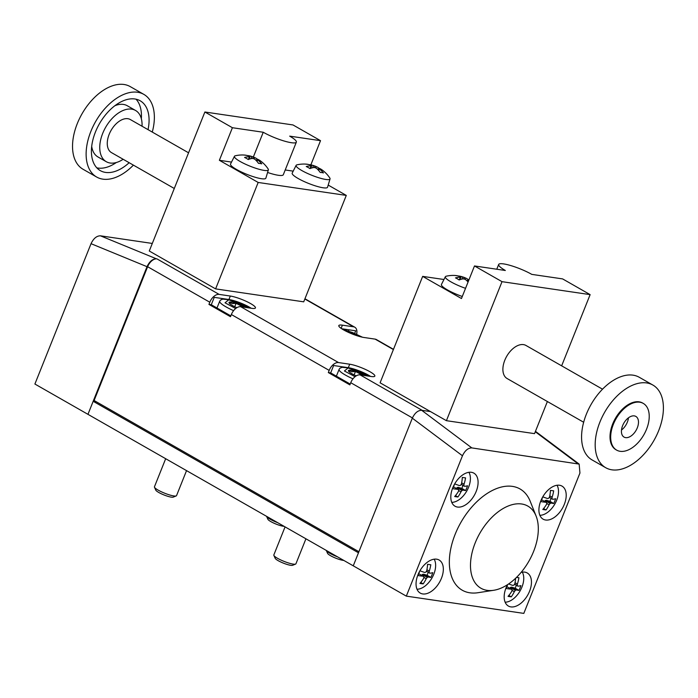 <?xml version="1.0" encoding="UTF-8"?>
<svg xmlns="http://www.w3.org/2000/svg" width="698" height="698" viewBox="0 0 698 698"><rect width="100%" height="100%" fill="white"/><g stroke="black" fill="none" stroke-linecap="round" stroke-linejoin="round"><path stroke-width="1.05" d="M343.835 560.442A9.563 1.745 -158.2 0 1 343.084 560.354A9.563 1.745 -158.2 0 1 333.749 557.309A9.563 1.745 -158.2 0 1 327.58 553.366L326.271 550.452A11.892 2.173 -158.2 0 1 326.245 550.399M337.579 556.864A11.892 2.173 -158.2 0 1 326.271 550.452M348.974 332.606A11.116 2.024 -158.2 0 1 355.352 335.153M284.138 526.353A9.563 1.745 -158.2 0 1 283.397 526.275A9.563 1.745 -158.2 0 1 274.052 523.221A9.563 1.745 -158.2 0 1 267.884 519.277L266.575 516.372A11.892 2.173 -158.2 0 1 266.557 516.311M277.883 522.785A11.892 2.173 -158.2 0 1 266.575 516.372M354.113 374.878L355.474 371.484L351.775 371.764L348.686 370.49L349.34 372.008M362.794 375.271L355.474 371.484M356.242 375.864A11.116 2.024 -158.2 0 1 348.73 371.406A11.116 2.024 -158.2 0 1 350.998 370.289A11.116 2.024 -158.2 0 1 365.534 375.681M305.925 538.795L295.926 563.792A11.892 2.173 -158.2 0 1 295.586 564.089A11.892 2.173 -158.2 0 1 293.169 564.106A11.892 2.173 -158.2 0 1 281.547 560.32A11.892 2.173 -158.2 0 1 273.878 555.407A11.892 2.173 -158.2 0 1 273.834 554.954L285.063 526.885M295.586 564.089L292.628 565.293A9.563 1.745 -158.2 0 1 290.691 565.31A9.563 1.745 -158.2 0 1 281.346 562.265A9.563 1.745 -158.2 0 1 275.187 558.321L273.878 555.407M234.729 306.71L236.09 303.316L232.382 303.595L229.302 302.321L229.956 303.831M243.401 307.103L236.09 303.316M236.858 307.687A11.116 2.024 -158.2 0 1 229.337 303.237A11.116 2.024 -158.2 0 1 231.605 302.112A11.116 2.024 -158.2 0 1 246.15 307.504M186.541 470.618L176.542 495.624A11.892 2.173 -158.2 0 1 176.201 495.92A11.892 2.173 -158.2 0 1 173.785 495.938A11.892 2.173 -158.2 0 1 162.163 492.142A11.892 2.173 -158.2 0 1 154.494 487.239A11.892 2.173 -158.2 0 1 154.45 486.785L165.679 458.708M176.201 495.92L173.244 497.124A9.563 1.745 -158.2 0 1 171.307 497.142A9.563 1.745 -158.2 0 1 161.962 494.088A9.563 1.745 -158.2 0 1 155.794 490.144L154.494 487.239M468.925 279.881A30.887 20.46 121.2 0 0 468.375 279.636A30.747 9.379 115.2 0 0 467.835 279.593A30.747 16.621 105 0 1 468.541 280.291A30.887 25.651 95.7 0 1 468.707 280.413M468.061 282.027A30.887 22.441 -79.5 0 0 465.994 279.915A30.747 28.74 -97.4 0 0 464.606 279.121A30.747 25.259 127.3 0 0 463.202 278.877A30.887 16.255 118.4 0 0 459.127 279.977A29.107 22.746 -81.6 0 0 457.347 278.825A29.107 22.746 -81.6 0 0 455.48 277.891A30.887 20.46 -58.8 0 1 460.322 277.228A30.747 9.379 -64.8 0 1 460.959 277.036A30.747 16.621 -75 0 0 460.156 276.583A30.887 25.651 -84.3 0 0 454.86 275.483A29.107 17.363 -60.3 0 1 455.768 275.527A29.107 17.363 -60.3 0 1 456.518 275.614A29.107 17.363 -60.3 0 1 458.089 275.954A30.887 22.441 100.5 0 1 461.221 276.478A30.887 22.441 100.5 0 1 462.704 276.958A30.747 28.74 82.6 0 1 464.187 277.507A30.747 25.259 -52.7 0 1 465.496 277.996A30.887 16.255 -61.6 0 1 466.107 278.249A30.887 16.255 -61.6 0 1 468.21 279.619M465.549 288.326A18.27 3.333 -158.2 0 1 451.021 281.905A18.27 3.333 -158.2 0 1 445.359 276.731A18.27 3.333 -158.2 0 1 446.205 276.216A30.93 30.93 0 0 1 455.768 275.527M462.285 296.476A19.038 3.473 -158.2 0 1 441.441 284.461L445.359 276.731M459.24 279.933L460.322 277.228M459.895 279.68L460.959 277.036M461.84 279.113L462.704 276.958M463.62 278.938L464.187 277.507M464.964 279.313L465.496 277.996M467.232 281.102L467.835 279.593M467.922 281.852L468.541 280.291M443.954 279.505L422.665 276.382L461.465 298.535L474.492 265.955L502.019 281.669L446.415 420.685L380.096 382.809L422.665 276.382M602.54 389.187L525.978 345.466A19.038 11.36 119.7 0 0 504.785 360.273A19.038 11.36 119.7 0 0 507.097 378.525L583.659 422.246M547.38 401.524L534.537 433.633L446.415 420.685M496.767 269.227L498.669 264.481A21.411 3.909 21.8 0 1 511.032 265.65A21.411 3.909 21.8 0 1 531.771 274.375L562.605 278.903L590.133 294.626L561.646 365.839M590.133 294.626L502.019 281.669M498.669 264.481A21.411 3.909 21.8 0 0 505.335 270.484L474.492 265.955M605.698 467.704L592.096 459.938A47.586 28.391 -60.3 0 1 586.32 414.298A47.586 28.391 -60.3 0 1 639.289 377.295L652.892 385.06A47.586 28.391 -60.3 0 1 658.659 430.701A47.586 28.391 -60.3 0 1 605.698 467.704A47.586 28.391 -60.3 0 1 599.922 422.063A47.586 28.391 -60.3 0 1 652.892 385.06M616.622 450.105L615.959 449.73A26.882 16.037 -60.3 0 1 612.696 423.948A26.882 16.037 -60.3 0 1 642.622 403.034L643.286 403.418A26.882 16.037 -60.3 0 1 646.549 429.2A26.882 16.037 -60.3 0 1 616.622 450.105A26.882 16.037 -60.3 0 1 613.359 424.323A26.882 16.037 -60.3 0 1 643.286 403.418M622.607 425.684A11.892 7.093 -60.3 0 1 635.852 416.427A11.892 7.093 -60.3 0 1 637.3 427.839A11.892 7.093 -60.3 0 1 624.056 437.096A11.892 7.093 -60.3 0 1 622.607 425.684M628.462 417.823A11.892 7.093 -60.3 0 1 627.345 422.159A11.892 7.093 -60.3 0 1 621.499 430.02M306.527 164.152A30.93 30.93 0 0 0 296.973 164.841A18.27 3.333 -158.2 0 0 296.127 165.356A18.27 3.333 -158.2 0 0 301.789 170.53A18.27 3.333 -158.2 0 0 325.791 179.456A18.27 3.333 -158.2 0 0 330.041 178.924A18.27 3.333 -158.2 0 0 329.788 177.964A30.93 30.93 0 0 0 321.883 169.78A30.887 20.46 121.2 0 0 319.143 168.27A30.747 9.379 115.2 0 0 318.602 168.218A30.747 16.621 105 0 1 319.309 168.916A30.887 25.651 95.7 0 1 323.444 172.921A29.107 17.363 119.7 0 0 321.874 172.572A29.107 17.363 119.7 0 0 320.216 172.441A30.887 22.441 -79.5 0 0 316.761 168.541A30.747 28.74 -97.4 0 0 315.374 167.747A30.747 25.259 127.3 0 0 313.969 167.503A30.887 16.255 118.4 0 0 309.895 168.602A29.107 22.746 -81.6 0 0 308.115 167.459A29.107 22.746 -81.6 0 0 306.248 166.525A30.887 20.46 -58.8 0 1 311.09 165.862A30.747 9.379 -64.8 0 1 311.727 165.662A30.747 16.621 -75 0 0 310.924 165.208A30.887 25.651 -84.3 0 0 305.628 164.109A29.107 17.363 -60.3 0 1 306.527 164.152A29.107 17.363 -60.3 0 1 307.286 164.239A29.107 17.363 -60.3 0 1 308.856 164.588A30.887 22.441 100.5 0 1 311.989 165.112A30.887 22.441 100.5 0 1 313.472 165.583A30.747 28.74 82.6 0 1 314.955 166.141A30.747 25.259 -52.7 0 1 316.255 166.621A30.887 16.255 -61.6 0 1 316.875 166.874A30.887 16.255 -61.6 0 1 318.977 168.244M330.041 178.924L327.554 187.221A19.038 3.473 -158.2 0 1 323.122 187.779A19.038 3.473 -158.2 0 1 302.845 180.93A19.038 3.473 -158.2 0 1 292.209 173.087L296.127 165.356M318 169.736L318.602 168.218M318.681 170.487L319.309 168.916M310.008 168.558L311.09 165.862M310.662 168.314L311.727 165.662M312.608 167.747L313.472 165.583M314.388 167.572L314.955 166.141M315.732 167.939L316.255 166.621M244.85 155.087A30.93 30.93 0 0 0 235.296 155.776A18.27 3.333 -158.2 0 0 234.449 156.291A18.27 3.333 -158.2 0 0 240.112 161.465A18.27 3.333 -158.2 0 0 264.114 170.391A18.27 3.333 -158.2 0 0 268.364 169.858A18.27 3.333 -158.2 0 0 268.102 168.899A30.93 30.93 0 0 0 260.206 160.706A30.887 20.46 121.2 0 0 257.457 159.196A30.747 9.379 115.2 0 0 256.925 159.153A30.747 16.621 105 0 1 257.632 159.851A30.887 25.651 95.7 0 1 261.767 163.856A29.107 17.363 119.7 0 0 260.197 163.507A29.107 17.363 119.7 0 0 258.53 163.376A30.887 22.441 -79.5 0 0 255.075 159.476A30.747 28.74 -97.4 0 0 253.688 158.682A30.747 25.259 127.3 0 0 252.292 158.437A30.887 16.255 118.4 0 0 248.218 159.537A29.107 22.746 -81.6 0 0 246.438 158.394A29.107 22.746 -81.6 0 0 244.57 157.46A30.887 20.46 -58.8 0 1 249.413 156.797A30.747 9.379 -64.8 0 1 250.041 156.596A30.747 16.621 -75 0 0 249.238 156.143A30.887 25.651 -84.3 0 0 243.942 155.043A29.107 17.363 -60.3 0 1 244.85 155.087A29.107 17.363 -60.3 0 1 245.6 155.174A29.107 17.363 -60.3 0 1 247.171 155.523A30.887 22.441 100.5 0 1 250.312 156.047A30.887 22.441 100.5 0 1 251.795 156.518A30.747 28.74 82.6 0 1 253.278 157.076A30.747 25.259 -52.7 0 1 254.578 157.556A30.887 16.255 -61.6 0 1 255.198 157.809A30.887 16.255 -61.6 0 1 257.292 159.179M268.364 169.858L265.868 178.156A19.038 3.473 -158.2 0 1 261.445 178.714A19.038 3.473 -158.2 0 1 241.168 171.865A19.038 3.473 -158.2 0 1 230.532 164.021L234.449 156.291M256.314 160.671L256.925 159.153M257.004 161.413L257.632 159.851M248.331 159.493L249.413 156.797M248.985 159.249L250.041 156.596M250.931 158.682L251.795 156.518M252.702 158.498L253.278 157.076M254.046 158.874L254.578 157.556M253.339 157.024L263.242 132.254L232.408 127.717L204.88 112.003L149.276 251.01L215.603 288.885L258.173 182.457L346.287 195.405L328.2 185.075M215.603 288.885L303.717 301.833L346.287 195.405M310.854 164.85L320.522 140.664L292.994 124.951L204.88 112.003M263.242 132.254A21.411 3.909 21.8 0 0 283.981 140.97A21.411 3.909 21.8 0 0 296.345 142.148A21.411 3.909 21.8 0 0 289.679 136.136L320.522 140.664M231.509 162.084L219.373 160.296L232.408 127.717M267.578 172.467A21.411 3.909 21.8 0 0 283.309 174.727L296.345 142.148M293.195 171.15L285.212 169.972M219.373 160.296L258.173 182.457M188.565 152.801L130.343 119.55A19.038 11.36 119.7 0 0 109.158 134.356A19.038 11.36 119.7 0 0 111.471 152.609L174.291 188.486M142.026 126.225A29.499 17.598 119.7 0 0 135.534 110.459A29.499 17.598 119.7 0 0 102.693 133.405A29.499 17.598 119.7 0 0 106.279 161.7A29.499 17.598 119.7 0 0 123.145 159.284M91.7 146.336A29.499 17.598 119.7 0 0 97.99 156.971L106.279 161.7M135.534 110.459L127.245 105.73A29.499 17.598 119.7 0 0 114.891 105.721M141.345 118.721A40.214 23.994 119.7 0 0 136.031 99.195M96.83 167.852A40.214 23.994 119.7 0 0 116.339 162.512M148.037 129.654A40.214 23.994 119.7 0 0 140.185 100.782A40.214 23.994 119.7 0 0 95.425 132.053A40.214 23.994 119.7 0 0 100.303 170.626A40.214 23.994 119.7 0 0 129.156 162.713M152.277 132.079A47.586 28.391 119.7 0 0 143.84 94.378A47.586 28.391 119.7 0 0 90.871 131.39A47.586 28.391 119.7 0 0 96.647 177.03A47.586 28.391 119.7 0 0 133.397 165.138M143.84 94.378L130.247 86.613A47.586 28.391 119.7 0 0 77.277 123.625A47.586 28.391 119.7 0 0 83.053 169.265L96.647 177.03M542.791 496.845A30.887 3.507 24.9 0 0 547.502 498.52A30.747 13.236 9 0 0 548.768 498.215A30.747 24.535 -50 0 0 549.588 496.775A30.887 23.558 -89 0 0 550.434 490.362A29.107 5.305 21.8 0 0 552.127 490.642A29.107 5.305 21.8 0 0 553.662 490.834A30.887 24.535 106.2 0 1 552.135 497.15A30.747 20.827 72.9 0 1 551.996 498.686A30.747 2.644 33.4 0 1 552.668 499.279A30.887 7.713 18.7 0 0 555.643 498.712A29.107 22.746 98.4 0 1 554.77 501.147A29.107 22.746 98.4 0 1 553.732 503.494A30.887 3.507 -155.1 0 1 551.158 503.049A30.747 13.236 -171 0 1 550.085 503.467A30.747 24.535 130 0 1 549.082 504.794A30.887 23.558 91 0 1 546.019 509.95A29.107 5.305 -158.2 0 1 544.484 509.758A29.107 5.305 -158.2 0 1 542.782 509.47A30.887 24.535 -73.8 0 0 546.525 504.418A30.747 20.827 -107.1 0 0 546.848 502.988A30.747 2.644 -146.6 0 0 545.993 502.29A30.887 7.713 -161.3 0 1 540.81 501.592A29.107 22.746 -81.6 0 0 541.84 499.253A29.107 22.746 -81.6 0 0 542.599 497.177M557.03 485.258A18.27 10.898 -60.3 0 1 556.69 500.204A18.27 10.898 -60.3 0 1 539.868 515.307M543.576 508.554L546.019 509.95M541.622 499.794L545.993 502.29M549.78 495.807L552.135 497.15M549.361 497.185L551.996 498.686M549.274 497.334L552.668 499.279M551.123 498.389L549.945 501.33L553.732 503.494M549.945 501.33L546.264 500.257L551.158 503.049M546.264 500.257L545.094 500.614L550.085 503.467M545.094 500.614L544.536 501.461M546.752 503.467L549.082 504.794M516.511 577.386A29.107 5.305 21.8 0 0 517.375 577.525A29.107 5.305 21.8 0 0 518.911 577.717A30.887 24.535 106.2 0 1 517.384 584.034A30.747 20.827 72.9 0 1 517.244 585.57A30.747 2.644 33.4 0 1 517.916 586.163A30.887 7.713 18.7 0 0 520.891 585.596A29.107 22.746 98.4 0 1 520.019 588.03A29.107 22.746 98.4 0 1 518.98 590.377A30.887 3.507 -155.1 0 1 516.407 589.932A30.747 13.236 -171 0 1 515.333 590.351A30.747 24.535 130 0 1 514.33 591.677A30.887 23.558 91 0 1 511.268 596.834A29.107 5.305 -158.2 0 1 509.732 596.642A29.107 5.305 -158.2 0 1 508.039 596.354A30.887 24.535 -73.8 0 0 511.774 591.302A30.747 20.827 -107.1 0 0 512.105 589.871A30.747 2.644 -146.6 0 0 511.241 589.173A30.887 7.713 -161.3 0 1 506.059 588.475A29.107 22.746 -81.6 0 0 507.097 586.128A29.107 22.746 -81.6 0 0 507.673 584.566M522.279 572.142A18.27 10.898 -60.3 0 1 521.938 587.088A18.27 10.898 -60.3 0 1 505.125 602.191M508.615 583.938A30.887 3.507 24.9 0 0 512.751 585.404A30.747 13.236 9 0 0 514.016 585.09A30.747 24.535 -50 0 0 514.836 583.659A30.887 23.558 -89 0 0 515.613 578.258M508.825 595.438L511.268 596.834M506.87 586.678L511.241 589.173M515.028 582.69L517.384 584.034M514.609 584.06L517.244 585.57M514.522 584.217L517.916 586.163M516.372 585.273L515.194 588.213L518.98 590.377M515.194 588.213L511.521 587.14L516.407 589.932M511.521 587.14L510.351 587.498L515.333 590.351M510.351 587.498L509.793 588.344M512 590.351L514.33 591.677M419.926 570.772A30.887 3.507 24.9 0 0 424.637 572.447A30.747 13.236 9 0 0 425.893 572.142A30.747 24.535 -50 0 0 426.714 570.702A30.887 23.558 -89 0 0 427.56 564.289A29.107 5.305 21.8 0 0 429.261 564.577A29.107 5.305 21.8 0 0 430.797 564.761A30.887 24.535 106.2 0 1 429.27 571.077A30.747 20.827 72.9 0 1 429.13 572.613A30.747 2.644 33.4 0 1 429.802 573.206A30.887 7.713 18.7 0 0 432.777 572.648A29.107 22.746 98.4 0 1 431.905 575.082A29.107 22.746 98.4 0 1 430.867 577.42A30.887 3.507 -155.1 0 1 428.293 576.984A30.747 13.236 -171 0 1 427.22 577.394A30.747 24.535 130 0 1 426.208 578.729A30.887 23.558 91 0 1 423.154 583.877A29.107 5.305 -158.2 0 1 421.618 583.685A29.107 5.305 -158.2 0 1 419.917 583.406A30.887 24.535 -73.8 0 0 423.66 578.354A30.747 20.827 -107.1 0 0 423.983 576.923A30.747 2.644 -146.6 0 0 423.128 576.225A30.887 7.713 -161.3 0 1 417.936 575.518A29.107 22.746 -81.6 0 0 418.975 573.18A29.107 22.746 -81.6 0 0 419.734 571.112M434.165 559.185A18.27 10.898 -60.3 0 1 433.824 574.14A18.27 10.898 -60.3 0 1 417.003 589.234M420.711 582.481L423.154 583.877M418.756 573.73L423.128 576.225M426.914 569.734L429.27 571.077M426.495 571.112L429.13 572.613M426.408 571.269L429.802 573.206M428.249 572.325L427.08 575.257L430.867 577.42M427.08 575.257L423.398 574.192L428.293 576.984M423.398 574.192L422.229 574.55L427.22 577.394M422.229 574.55L421.671 575.396M423.887 577.394L426.208 578.729M454.677 483.889A30.887 3.507 24.9 0 0 459.389 485.564A30.747 13.236 9 0 0 460.645 485.258A30.747 24.535 -50 0 0 461.465 483.819A30.887 23.558 -89 0 0 462.312 477.406A29.107 5.305 21.8 0 0 464.013 477.694A29.107 5.305 21.8 0 0 465.549 477.877A30.887 24.535 106.2 0 1 464.022 484.194A30.747 20.827 72.9 0 1 463.882 485.729A30.747 2.644 33.4 0 1 464.554 486.323A30.887 7.713 18.7 0 0 467.529 485.764A29.107 22.746 98.4 0 1 466.648 488.199A29.107 22.746 98.4 0 1 465.61 490.537A30.887 3.507 -155.1 0 1 463.044 490.101A30.747 13.236 -171 0 1 461.963 490.511A30.747 24.535 130 0 1 460.959 491.846A30.887 23.558 91 0 1 457.897 496.993A29.107 5.305 -158.2 0 1 456.37 496.802A29.107 5.305 -158.2 0 1 454.668 496.522A30.887 24.535 -73.8 0 0 458.411 491.471A30.747 20.827 -107.1 0 0 458.734 490.04A30.747 2.644 -146.6 0 0 457.879 489.342A30.887 7.713 -161.3 0 1 452.688 488.644A29.107 22.746 -81.6 0 0 453.726 486.297A29.107 22.746 -81.6 0 0 454.485 484.229M468.916 472.31A18.27 10.898 -60.3 0 1 468.576 487.256A18.27 10.898 -60.3 0 1 451.754 502.359M455.462 495.597L457.897 496.993M453.508 486.846L457.879 489.342M461.666 482.85L464.022 484.194M461.247 484.229L463.882 485.729M461.16 484.386L464.554 486.323M463.001 485.442L461.832 488.382L465.61 490.537M461.832 488.382L458.15 487.309L463.044 490.101M458.15 487.309L456.981 487.666L461.963 490.511M456.981 487.666L456.422 488.513M458.638 490.511L460.959 491.846M406.323 596.127L462.46 455.777C464.938 450.559 468.061 447.942 471.822 447.907L579.157 464.1L579.942 473.043L523.814 613.394L406.323 596.127L353.258 565.825L412.317 418.172C414.804 412.963 417.919 410.337 421.688 410.302L430.5 411.593L422.273 410.389L360.098 374.878L371.257 376.519A15.469 2.818 21.8 0 0 374.835 376.109A15.469 2.818 21.8 0 0 366.066 369.722A15.469 2.818 21.8 0 0 349.698 364.208L338.539 362.567A9.519 5.68 119.7 0 0 329.186 370.394L328.322 372.566L349.873 384.877L350.745 382.705A9.519 5.68 -60.3 0 1 360.098 374.878M417.945 574.838A19.038 11.36 -60.3 0 1 439.138 560.032A19.038 11.36 -60.3 0 1 441.441 578.284A19.038 11.36 -60.3 0 1 420.257 593.091A19.038 11.36 -60.3 0 1 417.945 574.838M452.697 487.954A19.038 11.36 -60.3 0 1 473.881 473.148A19.038 11.36 -60.3 0 1 476.193 491.409A19.038 11.36 -60.3 0 1 455.009 506.207A19.038 11.36 -60.3 0 1 452.697 487.954M521.144 572.36A19.038 11.36 -60.3 0 1 527.252 572.979A19.038 11.36 -60.3 0 1 529.564 591.241A19.038 11.36 -60.3 0 1 508.371 606.039A19.038 11.36 -60.3 0 1 506.067 587.786A19.038 11.36 -60.3 0 1 507.516 584.671M540.81 500.902A19.038 11.36 -60.3 0 1 562.003 486.105A19.038 11.36 -60.3 0 1 564.316 504.357A19.038 11.36 -60.3 0 1 543.123 519.164A19.038 11.36 -60.3 0 1 540.81 500.902M536.099 516.075L530.201 501.277A58.292 34.778 119.7 0 0 494.69 489.359A58.292 34.778 119.7 0 0 455.148 534.31A58.292 34.778 119.7 0 0 477.982 592.715L493.73 590.281A47.307 28.225 -60.3 0 1 475.198 542.878A47.307 28.225 -60.3 0 1 507.28 506.408A47.307 28.225 -60.3 0 1 536.099 516.075A47.307 28.225 -60.3 0 1 533.595 551.464A47.307 28.225 -60.3 0 1 493.73 590.281M152.304 243.445L100.407 235.811C96.638 235.845 93.515 238.472 91.037 243.681L34.9 384.031L87.957 414.333L147.016 266.68C149.494 261.462 152.618 258.845 156.387 258.801L156.971 258.888A9.519 5.68 119.7 0 0 147.627 266.715L94.108 400.512L358.903 551.717M356.617 334.29A9.519 5.68 119.7 0 0 354.811 327.231A9.519 5.68 119.7 0 0 353.563 326.812L342.404 325.172A15.469 2.818 21.8 0 0 338.818 325.582A15.469 2.818 21.8 0 0 347.587 331.969A15.469 2.818 21.8 0 0 363.955 337.483L375.123 339.123A9.519 5.68 -60.3 0 1 376.362 339.542L393.489 349.323M230.314 296.039L219.155 294.399A9.519 5.68 119.7 0 0 209.801 302.225L208.938 304.398L230.488 316.7L231.361 314.528A9.519 5.68 -60.3 0 1 240.705 306.71L251.873 308.35A15.469 2.818 21.8 0 0 255.451 307.94A15.469 2.818 21.8 0 0 246.682 301.553A15.469 2.818 21.8 0 0 230.314 296.039L228.927 299.512L214.242 297.357L211.285 304.738L208.938 304.398M353.258 565.825L87.957 414.333L93.174 401.298L358.475 552.79L353.258 565.825M96.28 401.751L93.174 401.298M370.551 376.414A15.469 2.818 21.8 0 0 348.311 367.689L333.627 365.525L330.669 372.915L350.204 384.066M330.669 372.915L328.322 372.566M251.167 308.246A15.469 2.818 21.8 0 0 228.927 299.512M211.285 304.738L230.811 315.889M354.654 333.426L355.701 330.808L341.715 328.749M348.476 331.044L348.965 329.814M342.596 329.308L362.236 337.16M355.055 376.702L344.419 370.978L348.145 367.942L369.687 376.292M352.987 378.831A20.225 3.691 -158.2 0 1 341.645 372.653A20.225 3.691 -158.2 0 1 339.097 369.373L336.375 376.17M235.671 308.533L225.035 302.801L228.761 299.774L250.303 308.115M233.594 310.654A20.225 3.691 -158.2 0 1 222.261 304.476A20.225 3.691 -158.2 0 1 219.713 301.196L216.991 308.001M462.46 455.777L412.317 418.172M577.569 463.446L535.287 431.739M471.822 447.907L421.688 410.302M100.407 235.811L156.387 258.801M91.037 243.681L147.016 266.68M393.393 349.558L375.123 339.123M353.563 326.812L304.86 298.997M219.155 294.399L156.971 258.888M338.539 362.567L240.705 306.71M329.186 370.394L231.361 314.528M209.801 302.225L147.627 266.715M412.422 417.919L350.745 382.705M349.698 364.208L348.311 367.689M221.877 299.311L222.191 298.526M342.404 325.172L341.13 328.348M341.261 367.48L341.575 366.694M362.437 337.204L352.795 332.658L342.421 329.203M369.853 376.309L360.089 371.702L348.302 367.898L342.064 367.305L339.847 368.282L339.097 369.373M250.469 308.141L240.705 303.525L228.918 299.73L222.679 299.128L220.463 300.105L219.713 301.196M466.107 278.249A30.93 30.93 0 0 0 461.221 276.478M316.875 166.874A30.93 30.93 0 0 0 311.989 165.112M255.198 157.809A30.93 30.93 0 0 0 250.312 156.047M579.157 464.1L535.453 431.329M354.811 327.231L304.947 298.761"/></g></svg>

